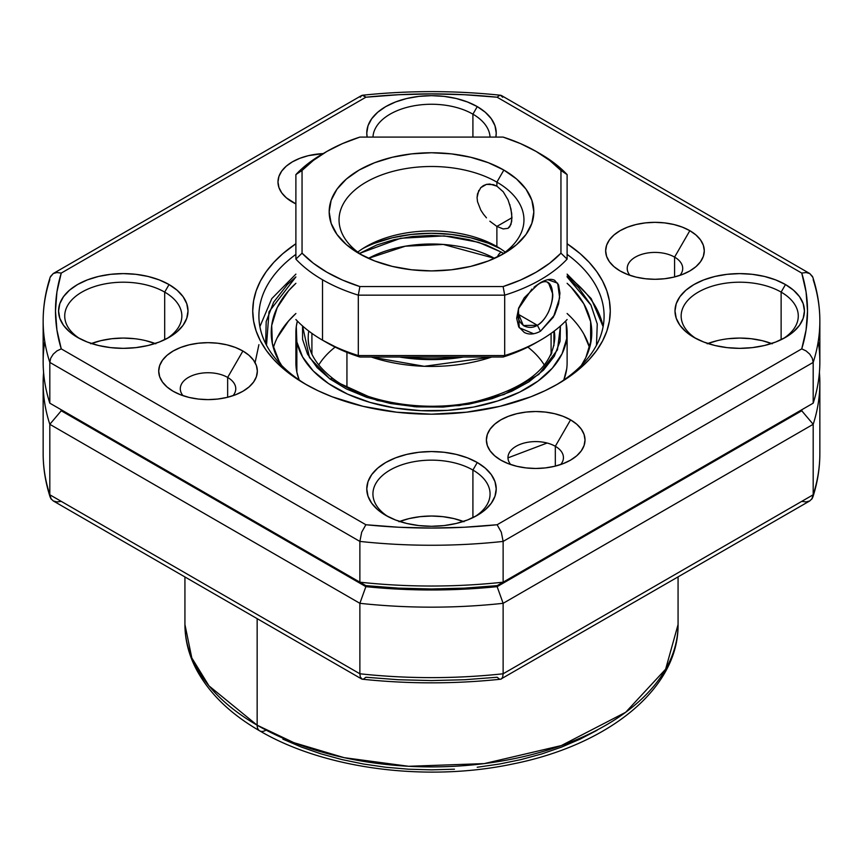 <?xml version="1.0" encoding="UTF-8"?>
<svg xmlns="http://www.w3.org/2000/svg" width="863" height="863" viewBox="0 0 863 863"><rect width="100%" height="100%" fill="white"/><g stroke="black" fill="none" stroke-linecap="round" stroke-linejoin="round"><path stroke-width="1.29" d="M678.07 576.948L678.07 624.542L665.621 669.213L625.653 712.299L561.263 745.589L484.24 763.604L408.652 766.29L344.1 757.66L293.895 742.665L257.152 725.2A12.33 7.12 120 0 0 259.698 730.853A12.33 7.12 -60 0 1 257.152 725.2A246.57 142.352 0 0 0 525.858 756.064A246.57 142.352 0 0 0 678.07 624.542C678.75 689.041 607.897 745.082 512.87 763.96C426.829 782.256 324.768 769.138 259.698 730.853C230.378 713.928 209.278 693.453 196.376 669.429C188.803 654.974 184.984 640.012 184.93 624.542A246.57 142.352 0 0 0 257.152 725.2L257.152 618.642L257.152 725.2L208.997 685.891L191.802 657.908L184.93 624.542L184.93 576.948M363.625 678.987L365.869 677.25L398.555 679.742L431.5 680.573L464.445 679.742L497.131 677.25L499.375 678.987M51.305 499.289L49.817 494.769A388.35 224.207 180 0 1 43.15 453.42A388.35 224.207 0 0 0 49.817 494.769L359.871 673.776L359.871 603.313L365.869 586.646A376.02 217.098 180 0 0 497.131 586.646L503.129 603.313L813.183 424.305L503.129 603.313L497.131 586.646L801.749 410.777L813.183 424.305A388.35 224.207 0 0 0 819.419 372.385A388.35 224.207 180 0 1 819.85 382.956A388.35 224.207 180 0 1 813.183 424.305L801.749 410.777A376.02 217.098 180 0 0 802.115 409.558L801.749 410.777L497.131 586.646L464.445 589.149L431.5 589.979L398.555 589.149L365.869 586.646L61.251 410.777L60.885 409.558A376.02 217.098 180 0 0 61.251 410.777L49.817 424.305A388.35 224.207 180 0 1 43.15 382.956A388.35 224.207 180 0 1 43.582 372.385A388.35 224.207 0 0 0 49.817 424.305L49.817 494.769L49.817 424.305L61.251 410.777L365.869 586.646L359.871 603.313L359.871 673.776A388.35 224.207 0 0 0 503.129 673.776L503.129 603.313A388.35 224.207 180 0 1 359.871 603.313L49.817 424.305L359.871 603.313A388.35 224.207 0 0 0 503.129 603.313L503.129 673.776L813.183 494.769A388.35 224.207 0 0 0 819.85 453.42A388.35 224.207 180 0 1 813.183 494.769L813.183 424.305L813.183 494.769L811.695 499.289M282.902 739.149L301.36 747.056L321.079 753.884L341.856 759.559L363.506 764.025L385.804 767.25L408.544 769.203L431.5 769.85L454.456 769.203M477.196 767.25L499.494 764.025L521.144 759.559L541.921 753.884L561.64 747.056L580.098 739.149L597.131 730.238M265.869 730.238A12.33 7.12 -60 0 1 259.698 730.853M809.753 500.928L812.277 498.426L813.183 494.769L503.129 673.776L502.654 677.185L501.317 678.998L502.654 677.185L503.129 673.776A388.35 224.207 180 0 1 359.871 673.776L360.346 677.185L362.374 679.213C408.458 684.046 454.542 684.046 500.626 679.213L809.753 500.928L806.053 501.932L801.749 501.371M61.251 501.371L56.947 501.932L53.247 500.928L50.723 498.426L49.817 494.769L359.871 673.776L360.346 677.185L361.683 678.998L53.247 500.928M362.244 679.192L361.683 678.998M501.317 678.998L500.756 679.192M781.123 292.104A58.565 33.808 0 0 0 699.386 291.5A58.565 33.808 0 0 0 696.236 338.663A58.565 33.808 180 0 1 681.155 316.009A58.565 33.808 180 0 1 717.304 284.779A58.565 33.808 180 0 1 781.123 292.104L781.123 339.698L781.123 292.104A58.565 33.808 180 0 1 798.275 316.009A58.565 33.808 180 0 1 783.194 338.663A58.565 33.808 0 0 0 781.123 292.104L785.481 284.553L781.123 292.104M693.949 337.401L693.949 337.401A64.725 37.368 180 0 1 693.949 284.553A64.725 37.368 180 0 1 785.481 284.553L775.675 279.903L764.489 276.451L752.342 274.326L739.71 273.614L727.088 274.326L714.942 276.451L703.755 279.903L693.949 284.553L685.902 290.216L679.915 296.678L676.236 303.69L674.985 310.982L676.236 318.274L679.915 325.275L685.902 331.737L693.949 337.401L703.755 342.05L714.942 345.502L727.088 347.627L739.71 348.35L752.342 347.627L764.489 345.502L775.675 342.05L785.481 337.401L793.529 331.737L799.516 325.275L803.194 318.274L804.435 310.982L803.194 303.69L799.516 296.678L793.529 290.216L785.481 284.553A64.725 37.368 180 0 1 785.481 337.401A64.725 37.368 180 0 1 693.949 337.401M472.913 470.055A58.565 33.808 0 0 0 391.166 469.44A58.565 33.808 0 0 0 388.016 516.603A58.565 33.808 180 0 1 372.935 493.96A58.565 33.808 180 0 1 409.094 462.719A58.565 33.808 180 0 1 472.913 470.055L472.913 517.649L472.913 470.055A58.565 33.808 180 0 1 490.065 493.96A58.565 33.808 180 0 1 474.974 516.613A58.565 33.808 0 0 0 472.913 470.055L477.271 462.503L472.913 470.055M385.729 515.351L385.729 515.351A64.725 37.368 180 0 1 385.729 462.503A64.725 37.368 180 0 1 477.271 462.503L467.455 457.854L456.268 454.402L444.132 452.277L431.5 451.554L418.868 452.277L406.732 454.402L395.545 457.854L385.729 462.503L377.681 468.167L371.705 474.628L368.016 481.63L366.775 488.922L368.016 496.214L371.705 503.226L377.681 509.688L385.729 515.351L395.545 520.001L406.732 523.453L418.868 525.578L431.5 526.29L444.132 525.578L456.268 523.453L467.455 520.001L477.271 515.351L485.319 509.688L491.295 503.226L494.984 496.214L496.225 488.922L494.984 481.63L491.295 474.628L485.319 468.167L477.271 462.503A64.725 37.368 180 0 1 477.271 515.351A64.725 37.368 180 0 1 385.729 515.351M164.693 292.104A58.565 33.808 0 0 0 82.956 291.5A58.565 33.808 0 0 0 79.806 338.663A58.565 33.808 180 0 1 64.725 316.009A58.565 33.808 180 0 1 100.874 284.779A58.565 33.808 180 0 1 164.693 292.104L164.693 339.698L164.693 292.104A58.565 33.808 180 0 1 181.845 316.009A58.565 33.808 180 0 1 166.764 338.663A58.565 33.808 0 0 0 164.693 292.104L169.051 284.553L164.693 292.104M77.519 337.401L77.519 337.401A64.725 37.368 180 0 1 77.519 284.553A64.725 37.368 180 0 1 169.051 284.553L159.245 279.903L148.058 276.451L135.912 274.326L123.29 273.614L110.658 274.326L98.511 276.451L87.325 279.903L77.519 284.553L69.472 290.216L63.484 296.678L59.806 303.69L58.565 310.982L59.806 318.274L63.484 325.275L69.472 331.737L77.519 337.401L87.325 342.05L98.511 345.502L110.658 347.627L123.29 348.35L135.912 347.627L148.058 345.502L159.245 342.05L169.051 337.401L177.098 331.737L183.085 325.275L186.764 318.274L188.015 310.982L186.764 303.69L183.085 296.678L177.098 290.216L169.051 284.553A64.725 37.368 180 0 1 169.051 337.401A64.725 37.368 180 0 1 77.519 337.401M472.913 114.164A58.565 33.808 0 0 0 409.871 106.645A58.565 33.808 0 0 0 372.967 137.088A58.565 33.808 180 0 1 409.871 106.645A58.565 33.808 180 0 1 472.913 114.164L472.913 137.088L472.913 114.164A58.565 33.808 180 0 1 490.033 137.088A58.565 33.808 0 0 0 472.913 114.164L477.271 106.613L472.913 114.164M367.153 137.088A64.725 37.368 180 0 1 403.517 99.342A64.725 37.368 180 0 1 477.271 106.613L467.455 101.963L456.268 98.511L444.132 96.386L431.5 95.664L418.868 96.386L406.732 98.511L395.545 101.963L385.729 106.613L377.681 112.276L371.705 118.738L368.016 125.739L366.775 133.031L367.153 137.088M227.649 377.433A27.735 16.019 0 0 0 191.996 375.685A27.735 16.019 0 0 0 183.01 395.675A27.735 16.019 180 0 1 180.291 388.76A27.735 16.019 180 0 1 197.411 373.959A27.735 16.019 180 0 1 227.649 377.433L227.649 397.26L227.649 377.433A27.735 16.019 180 0 1 235.772 388.76A27.735 16.019 180 0 1 233.042 395.675A27.735 16.019 0 0 0 227.649 377.433L242.902 351.014L227.649 377.433M173.161 391.273L173.161 391.273A49.31 28.468 180 0 1 173.161 351.004A49.31 28.468 180 0 1 242.902 351.014L235.426 347.465L226.904 344.833L217.649 343.215L208.026 342.665L198.414 343.215L189.159 344.833L180.637 347.465L173.161 351.014L167.023 355.319L162.471 360.249L159.666 365.588L158.716 371.144L159.666 376.7L162.471 382.039L167.023 386.958L173.161 391.273L180.637 394.812L189.159 397.444L198.414 399.062L208.026 399.612L217.649 399.062L226.904 397.444L235.426 394.812L242.902 391.273L249.029 386.958L253.593 382.039L256.397 376.7L257.347 371.144L256.397 365.588L253.593 360.249L249.029 355.319L242.902 351.014A49.31 28.468 180 0 1 242.902 391.273A49.31 28.468 180 0 1 173.161 391.273M292.428 202.093L292.428 202.093A49.31 28.468 180 0 1 280.982 172.179A49.31 28.468 180 0 1 323.15 153.592L308.425 155.653L299.893 158.285L292.428 161.823L286.289 166.138L281.737 171.068L278.932 176.408L277.983 181.964L278.932 187.519L281.737 192.859L286.289 197.778L295.89 203.905A49.31 28.468 180 0 1 292.428 202.093L292.428 202.093M674.586 257.109A27.735 16.019 0 0 0 638.944 255.362A27.735 16.019 0 0 0 629.958 275.351A27.735 16.019 180 0 1 627.228 268.436A27.735 16.019 180 0 1 644.359 253.636A27.735 16.019 180 0 1 674.586 257.109L674.586 276.937L674.586 257.109A27.735 16.019 180 0 1 682.709 268.436A27.735 16.019 180 0 1 679.99 275.351A27.735 16.019 0 0 0 674.586 257.109L689.839 230.68L674.586 257.109M620.098 270.95L620.098 270.95A49.31 28.468 180 0 1 620.098 230.68A49.31 28.468 180 0 1 689.839 230.68L682.363 227.142L673.841 224.509L664.586 222.891L654.974 222.341L645.351 222.891L636.096 224.509L627.574 227.142L620.098 230.68L613.971 234.995L609.407 239.925L606.603 245.265L605.653 250.82L606.603 256.376L609.407 261.716L613.971 266.635L620.098 270.95L627.574 274.488L636.096 277.12L645.351 278.738L654.974 279.288L664.586 278.738L673.841 277.12L682.363 274.488L689.839 270.95L695.977 266.635L700.529 261.716L703.334 256.376L704.284 250.82L703.334 245.265L700.529 239.925L695.977 234.995L689.839 230.68A49.31 28.468 180 0 1 689.839 270.95A49.31 28.468 180 0 1 620.098 270.95L620.098 270.95M555.319 446.29A27.735 16.019 0 0 0 519.677 444.542A27.735 16.019 0 0 0 510.691 464.531A27.735 16.019 180 0 1 507.962 457.617A27.735 16.019 180 0 1 525.092 442.816A27.735 16.019 180 0 1 555.319 446.29L555.319 466.117L555.319 446.29A27.735 16.019 180 0 1 563.442 457.617A27.735 16.019 180 0 1 560.723 464.531A27.735 16.019 0 0 0 555.319 446.29L570.572 419.86L555.319 446.29M500.831 460.13L500.831 460.13A49.31 28.468 180 0 1 500.831 419.86A49.31 28.468 180 0 1 570.572 419.86L563.108 416.322L554.575 413.69L545.33 412.072L535.707 411.522L526.085 412.072L516.829 413.69L508.307 416.322L500.831 419.86L494.704 424.175L490.141 429.105L487.336 434.445L486.387 440.001L487.336 445.556L490.141 450.896L494.704 455.815L500.831 460.13L508.307 463.668L516.829 466.3L526.085 467.919L535.707 468.469L545.33 467.919L554.575 466.3L563.108 463.668L570.572 460.13L576.711 455.815L581.263 450.896L584.068 445.556L585.017 440.001L584.068 434.445L581.263 429.105L576.711 424.175L570.572 419.86A49.31 28.468 180 0 1 570.572 460.13A49.31 28.468 180 0 1 500.831 460.13M771.565 343.506A58.565 33.808 0 0 0 707.865 343.506M155.135 343.506A58.565 33.808 0 0 0 91.435 343.506M463.355 521.457A58.565 33.808 0 0 0 399.645 521.457M555.686 385.211A172.6 99.655 0 0 0 567.11 254.369A172.6 99.655 180 0 1 604.1 316.009A172.6 99.655 180 0 1 555.686 385.211M567.11 243.733A178.76 103.204 180 0 1 557.908 383.959L569.688 376.451L580.141 368.318L589.159 359.634L596.657 350.475L602.568 340.939L606.829 331.112L609.407 321.09L610.26 310.982L609.407 300.863L606.829 290.842L602.568 281.014L596.657 271.478L589.159 262.33L580.141 253.636L567.11 243.733M255.092 362.622L258.9 344.682M360.346 97.271L361.683 95.469L363.625 95.469L365.869 97.217L61.251 273.086L56.947 272.525L61.251 273.086A376.02 217.098 180 0 0 61.251 348.868L56.947 350.907L53.247 354.154L50.723 358.188L53.247 354.154L56.947 350.907L61.251 348.868L365.869 524.736L361.683 532.223L359.871 541.414A388.35 224.207 0 0 0 503.129 541.414L501.317 532.223L497.131 524.736A376.02 217.098 180 0 1 365.869 524.736L61.251 348.868L56.926 330L55.48 310.982L56.926 291.964L61.251 273.086L365.869 97.217L398.555 94.725L431.5 93.884L464.445 94.725L497.131 97.217L801.749 273.086L806.074 291.964L807.52 310.982L806.074 330L801.749 348.868L497.131 524.736L464.445 527.239L431.5 528.07L398.555 527.239L365.869 524.736L361.683 532.223L359.871 541.414L49.817 362.395L50.723 358.188L49.817 362.395L49.817 403.172L49.817 362.395A388.35 224.207 0 0 1 43.15 321.047L43.15 361.813A388.35 224.207 0 0 0 49.817 403.172L365.869 585.643L398.555 588.135L431.5 588.976L464.445 588.135L497.131 585.643L813.183 403.172A388.35 224.207 0 0 0 819.85 361.813L819.85 321.047A388.35 224.207 180 0 1 813.183 362.395L813.183 403.172L813.183 362.395L503.129 541.414A388.35 224.207 180 0 1 359.871 541.414L359.871 582.18A388.35 224.207 0 0 0 503.129 582.18L503.129 541.414L503.129 582.18L813.183 403.172L503.129 582.18A388.35 224.207 180 0 1 359.871 582.18L359.871 541.414L49.817 362.395A388.35 224.207 180 0 1 43.15 321.047A388.35 224.207 180 0 1 49.817 279.688M707.175 343.765L717.304 340.648M728.286 338.717L739.71 338.069L751.134 338.717L762.126 340.648L772.245 343.765M90.755 343.765L100.874 340.648L111.866 338.717L123.29 338.069L134.714 338.717M145.696 340.648L155.825 343.765M398.965 521.716L409.094 518.587L420.076 516.667L431.5 516.02L442.924 516.667L453.906 518.587L464.035 521.716M495.847 137.088L496.225 133.031L494.984 125.739L491.295 118.738L485.319 112.276L477.271 106.613A64.725 37.368 180 0 1 495.847 137.088M295.89 243.733L282.859 253.636L273.841 262.33L266.343 271.478L260.432 281.014L256.171 290.842L253.593 300.863L252.74 310.982L253.593 321.09L256.171 331.112L260.432 340.939L266.343 350.475L273.841 359.634L282.859 368.318L293.312 376.451L305.092 383.959L318.091 390.756L332.179 396.797L363.086 406.333L396.624 412.201L431.5 414.186L466.376 412.201L499.914 406.333L530.821 396.797L544.909 390.756L557.908 383.959A178.76 103.204 180 0 1 305.092 383.959A178.76 103.204 180 0 1 295.89 243.733M813.183 279.688A388.35 224.207 180 0 1 819.85 321.047C819.839 306.268 817.498 291.683 812.817 277.271L809.753 273.539L806.053 272.525L801.749 273.086A376.02 217.098 180 0 1 801.749 348.868L806.053 350.907L809.753 354.154L812.277 358.188L813.183 362.395A388.35 224.207 0 0 0 819.85 321.047M307.314 385.211A172.6 99.655 180 0 1 258.9 316.009A172.6 99.655 180 0 1 295.89 254.369A172.6 99.655 0 0 0 307.314 385.211M547.12 443.021L507.973 457.865M44.757 341.424A388.35 224.207 180 0 0 49.817 403.172L365.869 585.643A376.02 217.098 0 0 0 497.131 585.643L813.183 403.172A388.35 224.207 180 0 0 818.243 341.424M501.317 95.469L499.375 95.469L501.371 95.491L809.839 273.593L806.053 272.525L801.749 273.086L497.131 97.217L499.375 95.469L497.131 97.217A376.02 217.098 180 0 0 365.869 97.217L362.374 95.254C408.458 90.41 454.542 90.41 500.626 95.254L502.654 97.271M50.453 276.559L53.247 273.539L56.947 272.525L53.247 273.539L50.183 277.271C45.502 291.683 43.161 306.268 43.15 321.047M361.683 95.469L53.247 273.539M809.753 273.539L812.547 276.57M801.749 348.868L497.131 524.736L501.317 532.223L503.129 541.414L813.183 362.395L812.277 358.188L809.753 354.154L806.053 350.907L801.749 348.868M567.11 276.915L591.004 305.189L597.25 323.927L596.484 345.286L597.261 323.949L590.875 304.919L578.631 287.703L567.11 276.915M560.421 325.88L560.076 341.273L554.283 356.3L543.55 370.044L528.954 381.813L511.824 391.23L492.018 398.695L468.814 404.186L443.183 407.056L416.516 406.861L390.486 403.506L366.678 397.314L346.3 388.889L329.99 378.997L309.472 357.552L302.557 325.987L302.579 339.364L307.541 354.164L317.066 367.562L329.99 378.997A6.16 3.948 -53.9 0 1 333.603 379.04A6.16 3.948 126.1 0 0 329.99 378.997L377.142 400.454L414.704 406.732L459.407 405.599L504.003 394.542L538.792 374.434L557.466 349.839L560.443 325.987M554.79 337.66A123.29 71.176 180 0 0 554.251 331.047L554.79 337.66C552.978 366.969 526.559 388.285 475.524 401.629C426.106 412.881 365.125 402.902 333.614 379.051C310.971 361.608 307.918 346.182 308.21 337.66A123.29 71.176 180 0 1 308.749 331.047M567.11 276.009A172.6 99.655 180 0 1 602.881 325.804A172.6 99.655 180 0 1 603.075 326.829M551.835 352.363A123.29 71.176 0 0 0 551.09 350.551M553.917 331.306L553.917 345.685L553.917 331.306M309.083 346.117A123.29 71.176 180 0 1 308.21 337.66M311.91 350.551A123.29 71.176 0 0 0 311.165 352.363L311.91 350.551M583.863 334.11L589.623 347.724A160.27 92.535 0 0 0 567.11 313.506L571.23 317.498M277.185 337.821L288.598 320.928L295.89 313.506A160.27 92.535 0 0 0 273.377 347.724M567.11 283.312A160.27 92.535 180 0 1 590.637 321.619L590.637 343.625L590.637 321.619A160.27 92.535 180 0 1 591.77 332.622A160.27 92.535 180 0 1 581.317 365.491L585.815 357.616L591.295 339.752L590.637 321.619L583.863 303.905L571.23 287.303L567.11 283.301M295.89 283.301L288.598 290.723L277.185 307.627L271.705 325.491L272.363 343.625L279.137 361.338L281.683 365.491A160.27 92.535 180 0 1 272.363 343.625A160.27 92.535 180 0 1 271.23 332.622A160.27 92.535 180 0 1 295.89 283.312M567.11 332.622A135.61 78.296 180 0 0 566.15 323.312L565.632 321.068A135.61 78.296 180 0 1 566.15 323.312L566.711 338.663L562.072 353.776L552.417 368.07L538.113 381.014L519.709 392.093L497.919 400.885L473.582 407.056L447.617 410.367L421.047 410.68L394.866 408.005L370.098 402.428L347.681 394.175L328.501 383.55L313.269 370.971L302.579 356.915L296.85 341.931L296.85 372.126A135.61 78.296 0 0 0 299.191 380L296.85 372.126L296.85 341.931A135.61 78.296 180 0 1 295.89 332.622A135.61 78.296 180 0 1 297.368 321.068L296.289 326.581L296.85 341.931A135.61 78.296 180 0 0 439.58 410.777A135.61 78.296 180 0 0 567.11 332.622L567.11 362.816A135.61 78.296 0 0 1 563.809 380L566.711 368.857M295.89 362.471L296.85 372.126A135.61 78.296 0 0 1 295.89 362.816L295.89 332.622M266.516 345.286L265.739 341.295L266.182 321.5L273.636 302.179L287.433 284.51L295.89 276.915L269.019 311.791L266.516 345.286M533.96 287.282L540.475 282.676C546.484 279.31 551.198 278.512 554.596 280.27L558.577 284.952L559.936 293.204L558.577 303.798L554.596 314.855L540.475 331.23C534.305 334.51 528.89 334.898 524.208 332.395L518.685 326.829L516.657 318.188L518.685 307.983L524.208 297.821L537.379 285.027C557.584 269.461 557.563 312.287 537.379 325.297L540.475 331.23L553.442 317.088L559.655 297.811L557.66 283.193L547.854 279.677M357.767 252.093A92.46 53.387 180 0 1 366.117 246.559A92.46 53.387 180 0 1 496.883 246.559L496.883 246.559A92.46 53.387 0 0 0 357.767 252.093M500.195 248.566A102.33 59.083 0 0 0 362.805 248.566M326.883 151.435L322.525 153.948A154.11 88.975 0 0 0 295.89 174.596L302.05 170.475A147.94 85.415 180 0 1 326.883 151.435A147.94 85.415 180 0 1 359.882 137.088L503.118 137.088L520.486 143.592L536.106 151.424L549.688 160.453L560.95 170.475L560.95 253.172L549.688 263.204L536.106 272.223L520.486 280.065L503.118 286.559L359.882 286.559L342.514 280.065L326.894 272.223L313.312 263.204L302.05 253.172L302.05 170.475L313.312 160.453L326.894 151.424L342.514 143.592L359.882 137.088L503.118 137.088A147.94 85.415 180 0 1 536.106 151.424L540.475 153.948A154.11 88.975 180 0 1 567.11 174.596L567.11 259.116A154.11 88.975 180 0 1 504.693 295.157L358.307 295.157L358.307 355.556L504.693 355.556L504.693 295.157L504.693 355.556A154.11 88.975 0 0 0 567.11 319.515A154.11 88.975 180 0 1 540.475 340.173A154.11 88.975 180 0 1 504.693 355.556L503.118 357.023L359.882 357.023L342.514 350.529L322.525 340.173A154.11 88.975 180 0 1 295.89 319.515A154.11 88.975 0 0 0 322.525 340.173L322.525 279.774A154.11 88.975 180 0 1 295.89 259.116L295.89 174.596A154.11 88.975 180 0 1 324.747 152.686M458.005 357.023A120.205 69.396 180 0 1 404.995 357.023A120.205 69.396 0 0 0 458.005 357.023M399.461 357.023A116.505 67.26 0 0 0 463.539 357.023L454.229 358.328L431.5 359.623L408.771 358.328L399.461 357.023M489.828 184.035L496.883 186.16L493.377 184.628L486.452 184.38L489.828 184.035M483.377 185.621L486.452 184.38L480.756 187.67L483.377 185.621M478.771 190.432L477.077 197.595L477.509 201.683L480.767 210.065L477.509 201.683L477.077 197.595L477.509 193.808L480.756 187.67M486.462 217.832L483.388 214.089L486.462 217.832M509.731 204.358L511.705 213.539L511.705 221.424L509.742 226.796L508.037 228.317L503.226 228.943L496.883 226.419L511.953 217.724L496.883 226.419L489.85 221.219L496.883 226.419L496.883 246.559L496.883 226.419L503.226 228.943L508.037 228.317L510.972 224.466L511.953 217.713L510.972 209.019L508.037 199.86L503.237 191.769L496.883 186.16L496.883 182.136L496.883 186.16L503.237 191.769L508.037 199.86M480.767 210.065L483.388 214.089M362.805 255.61A92.46 53.387 180 0 1 339.04 219.882A92.46 53.387 180 0 1 396.117 170.561A92.46 53.387 180 0 1 496.883 182.136A92.46 53.387 0 0 0 367.843 181.165A92.46 53.387 0 0 0 362.805 255.61M547.778 282.794L548.652 283.204L552.698 293.884C553.086 297.821 551.737 303.754 548.652 311.672C545.146 318.63 541.381 323.172 537.379 325.297L517.832 314.013L537.379 325.297C533.258 327.864 528.803 328.069 524.003 325.912C519.504 322.374 517.444 318.404 517.832 314.013L518.9 307.508M503.852 170.054L496.883 182.136L503.852 170.054L488.35 162.708L470.659 157.249L451.468 153.884L431.5 152.751L411.532 153.884L392.341 157.249L374.65 162.708L359.148 170.054L346.419 179.008L336.958 189.213L331.144 200.302L329.17 211.823L331.144 223.355L336.958 234.434L346.419 244.65L359.148 253.603A102.33 59.083 180 0 1 359.137 253.603A102.33 59.083 180 0 1 359.148 170.054A102.33 59.083 180 0 1 503.852 170.054A102.33 59.083 180 0 1 503.863 253.603A102.33 59.083 180 0 1 359.148 253.603L374.65 260.95L392.341 266.408L411.532 269.774L431.5 270.906L451.468 269.774L470.659 266.408L488.35 260.95L503.852 253.603L516.581 244.65L526.042 234.434L531.856 223.355L533.83 211.823L531.856 200.302L526.042 189.213L516.581 179.008L503.852 170.054M536.106 342.687L520.486 350.529L503.118 357.023A147.94 85.415 0 0 0 536.117 342.687L540.475 340.173M358.307 295.157A154.11 88.975 180 0 1 322.525 279.774L322.525 340.173A154.11 88.975 0 0 0 358.307 355.556L358.307 295.157L359.882 286.559A147.94 85.415 180 0 1 302.05 253.172L302.05 170.475L295.89 174.596L295.89 259.116L302.05 253.172L295.89 259.116A154.11 88.975 0 0 0 322.525 279.774A154.11 88.975 0 0 0 358.307 295.157L504.693 295.157L503.118 286.559L359.882 286.559L358.307 295.157M500.184 248.566L488.35 243.237L470.659 237.778L451.468 234.412L431.5 233.28L411.532 234.412L392.341 237.778L374.65 243.237M500.195 255.61A92.46 53.387 0 0 0 496.883 182.136A92.46 53.387 180 0 1 523.96 219.882A92.46 53.387 180 0 1 500.184 255.621M505.233 252.093A92.46 53.387 0 0 0 496.883 246.559L496.883 246.559A92.46 53.387 180 0 1 505.233 252.093M540.475 331.23L537.379 325.297L523.312 325.491L517.908 312.406M540.475 282.676L534.952 286.473M531.921 289.083L518.393 308.857L519.224 327.703L533.636 333.754M358.307 355.556A154.11 88.975 180 0 1 322.525 340.173L326.894 342.687A147.94 85.415 0 0 0 359.882 357.023L358.307 355.556L504.693 355.556L503.118 357.023L359.882 357.023L358.307 355.556M567.11 174.596A154.11 88.975 0 0 0 540.475 153.948L536.106 151.424A147.94 85.415 180 0 1 536.117 151.435A147.94 85.415 180 0 1 560.95 170.475L567.11 174.596L560.95 170.475L560.95 253.172L567.11 259.116L567.11 174.596M560.95 253.172A147.94 85.415 180 0 1 503.118 286.559L504.693 295.157A154.11 88.975 0 0 0 567.11 259.116L560.95 253.172M527.865 347.099A119.59 69.04 180 0 1 544.294 365.038M371.241 357.023L424.262 366.311L491.759 357.023A119.59 69.04 180 0 1 371.241 357.023M503.453 253.409L501.241 252.093A6.16 3.56 120 0 0 497.379 257.034A6.16 3.56 -60 0 1 501.241 252.093L503.453 253.409M368.436 258.35A92.46 53.387 180 0 1 494.564 258.35L443.345 244.445L405.33 246.192L368.436 258.35M346.937 352.374L346.937 387.314L346.937 352.374M359.547 253.409L376.71 245.006L393.755 239.752L412.255 236.505L431.5 235.416L450.745 236.505L469.245 239.752L486.29 245.006L501.241 252.093L478.48 242.287L444.186 235.89L400.637 238.274L359.547 253.409M318.706 365.038A119.59 69.04 180 0 1 335.135 347.099M819.85 382.956L819.85 453.42C819.839 468.188 817.498 482.784 812.817 497.196M43.15 382.956L43.15 453.42C43.161 468.188 45.502 482.784 50.183 497.196M551.835 353.14L551.09 351.414M567.11 274.132L591.209 298.62L603.118 326.646M295.89 274.132L271.78 298.62L259.882 326.646M311.91 351.414L311.327 352.751M540.475 153.948L536.117 151.435M551.09 354.963L551.09 333.377M311.91 354.1L311.91 333.377"/></g></svg>
